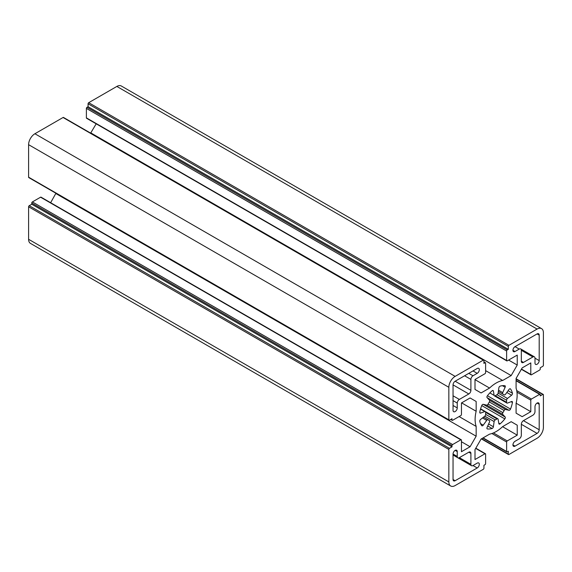 <?xml version="1.0" encoding="UTF-8"?>
<svg xmlns="http://www.w3.org/2000/svg" width="572" height="572" viewBox="0 0 572 572"><rect width="100%" height="100%" fill="white"/><g stroke="black" fill="none" stroke-linecap="round" stroke-linejoin="round"><path stroke-width="0.86" d="M453.045 454.018A2.974 1.716 -60 0 1 455.148 450.378A2.974 1.716 -60 0 1 456.635 450.236A2.974 1.716 -60 0 1 457.25 451.594L457.25 456.449L453.045 454.018L453.045 479.493A2.974 1.716 -60 0 0 453.66 480.859A2.974 1.716 -60 0 0 455.148 480.709L453.045 479.493M534.992 406.706A2.974 1.716 -60 0 1 537.094 403.067A2.974 1.716 -60 0 1 538.581 402.917A2.974 1.716 -60 0 1 539.196 404.282L539.196 429.758A2.974 1.716 -60 0 1 537.094 433.397L515.036 446.131A2.974 1.716 -60 0 1 513.549 446.282A2.974 1.716 -60 0 1 513.091 443.901A2.974 1.716 -60 0 1 515.036 441.284L519.233 438.853A2.974 1.716 -60 0 0 521.335 435.213L521.335 424.295A2.974 1.716 -60 0 1 523.437 420.656L532.897 415.201A2.974 1.716 -60 0 0 534.992 411.561L534.992 406.706M521.357 369.29L530.98 374.846A0.894 0.515 -60 0 0 531.424 374.803L539.618 370.07A0.894 0.515 -60 0 0 540.247 368.976L540.247 367.767L542.771 366.309A0.894 0.515 -60 0 0 543.4 365.215L543.4 332.704A8.916 5.148 120 0 0 541.555 328.621L121.307 86A8.916 5.148 120 0 0 116.852 86.436L88.696 102.695A0.894 0.515 120 0 0 88.067 103.789L88.067 106.699L87.016 107.307A0.894 0.515 120 0 0 86.386 108.394L86.386 117.861A0.894 0.515 120 0 0 86.565 118.268L506.813 360.896A0.894 0.515 -60 0 0 507.257 360.846L517.238 355.09L517.238 365.05L511.161 375.582L502.681 380.473A29.715 17.16 120 0 0 496.124 383.047A29.715 17.16 120 0 0 489.56 388.052L481.081 392.95L475.003 389.439L475.003 379.472L484.984 373.709A0.894 0.515 -60 0 0 485.614 372.615L485.614 363.156A0.894 0.515 -60 0 0 485.435 362.748A0.894 0.515 -60 0 0 484.984 362.791L483.933 363.399L483.933 360.489A0.894 0.515 -60 0 0 483.748 360.074A0.894 0.515 -60 0 0 483.304 360.124L455.148 376.376A8.916 5.148 120 0 0 448.841 387.294L448.841 419.805A0.894 0.515 -60 0 0 449.027 420.22A0.894 0.515 -60 0 0 449.478 420.17L451.994 418.718L451.994 419.927L450.943 419.326M502.681 380.473L485.614 370.62M482.496 417.953L486.693 420.377A1.487 0.858 -60 0 1 487.294 419.812A1.487 0.858 -60 0 1 488.038 419.741A1.487 0.858 -60 0 1 488.102 419.776L489.339 420.491A1.487 0.858 -60 0 1 489.403 420.527A1.487 0.858 -60 0 1 489.518 422.007L487.101 427.391A1.487 0.858 -60 0 0 487.222 428.878A1.487 0.858 -60 0 0 487.423 428.943L487.065 428.743M495.159 419.955A1.487 0.858 -60 0 1 495.245 419.905L485.649 414.371A1.487 0.858 -60 0 1 484.791 416.166L494.122 421.557A1.487 0.858 -60 0 1 495.159 419.955M485.649 414.371A14.858 8.58 -60 0 1 485.649 412.348L496.996 418.897A1.487 0.858 -60 0 1 497.089 418.84A1.487 0.858 -60 0 1 497.826 418.768A1.487 0.858 -60 0 1 498.119 419.247L498.856 423.616A1.487 0.858 -60 0 0 499.142 424.095A1.487 0.858 -60 0 0 500.135 423.845L498.755 423.044M504.947 409.623A1.487 0.858 -60 0 1 505.548 409.495L489.525 400.236A1.487 0.858 -60 0 1 489.339 401.966L504.147 410.517A1.487 0.858 -60 0 1 504.947 409.623M502.781 394.058L504.204 394.887A1.487 0.858 -60 0 0 505.548 394.251L509.001 389.461A1.487 0.858 -60 0 1 509.602 388.896A1.487 0.858 -60 0 1 510.346 388.824A1.487 0.858 -60 0 1 510.503 388.96A23.774 13.728 -60 0 1 512.448 393.25A1.487 0.858 -60 0 1 511.604 395.223L507.457 398.462L498.119 393.071A1.487 0.858 -60 0 1 496.996 394.716L506.592 400.257A1.487 0.858 -60 0 1 507.457 398.462M498.119 393.071L498.856 387.859A1.487 0.858 -60 0 1 499.885 386.257A1.487 0.858 -60 0 1 500.135 386.143A23.774 13.728 -60 0 1 504.826 385.685A1.487 0.858 -60 0 1 505.026 385.75A1.487 0.858 -60 0 1 505.14 387.23L502.724 392.614L498.527 390.19M489.518 400.236L487.101 397.647A1.487 0.858 -60 0 1 487.423 395.731A23.774 13.728 -60 0 1 492.106 390.783A1.487 0.858 -60 0 1 492.356 390.604A1.487 0.858 -60 0 1 493.1 390.533A1.487 0.858 -60 0 1 493.393 391.012L494.122 395.381L489.861 392.914M480.523 409.087L484.791 411.547L480.637 413.098A1.487 0.858 -60 0 1 480.08 413.084A1.487 0.858 -60 0 1 479.801 412.097A23.774 13.728 -60 0 1 481.738 405.569A1.487 0.858 -60 0 1 482.639 404.461A1.487 0.858 -60 0 1 483.24 404.332L486.693 405.133L502.724 414.385A1.487 0.858 -60 0 1 502.902 412.662L488.102 404.111A1.487 0.858 -60 0 1 486.693 405.133M506.592 400.257A14.858 8.58 -60 0 1 506.592 402.28L495.245 395.731A14.858 8.58 -60 0 1 496.124 395.18A14.858 8.58 -60 0 1 496.996 394.716M511.161 421.678L517.238 425.189L511.161 421.678L502.681 426.576A29.715 17.16 120 0 1 489.56 434.148L481.081 439.046L475.003 449.571L475.003 459.538L484.984 453.775A0.894 0.515 -60 0 1 485.435 453.732A0.894 0.515 -60 0 1 485.614 454.139L485.614 463.606A0.894 0.515 -60 0 1 484.984 464.693L483.933 465.301L483.933 468.211A0.894 0.515 -60 0 1 483.304 469.305L455.148 485.564A8.916 5.148 -60 0 1 450.693 486A8.916 5.148 -60 0 1 448.841 481.924L28.6 239.296A8.916 5.148 120 0 0 30.445 243.379L450.693 486M448.841 481.924L448.841 449.406A0.894 0.515 -60 0 1 449.478 448.319L451.994 446.861L451.994 445.645A0.894 0.515 -60 0 1 452.624 444.558L460.825 439.825A0.894 0.515 -60 0 1 461.268 439.782L41.02 197.154A0.894 0.515 120 0 0 40.576 197.197L32.382 201.93A0.894 0.515 120 0 0 31.753 203.024L31.753 204.233L29.229 205.691A0.894 0.515 120 0 0 28.6 206.785L28.6 239.296M55.913 193.257L50.643 202.71M483.748 360.074L63.506 117.453A0.894 0.515 120 0 0 63.063 117.496L34.906 133.748A8.916 5.148 120 0 0 28.6 144.673L28.6 177.184A0.894 0.515 120 0 0 28.786 177.592L449.027 420.22M96.189 123.824L90.641 133.119M515.036 346.653L519.233 349.084L515.036 351.508A2.974 1.716 -60 0 1 513.549 351.658A2.974 1.716 -60 0 1 513.091 349.277A2.974 1.716 -60 0 1 515.036 346.653L537.094 333.919A2.974 1.716 -60 0 1 538.581 333.769A2.974 1.716 -60 0 1 539.196 335.128L539.196 360.61A2.974 1.716 -60 0 1 537.902 363.599A2.974 1.716 -60 0 1 535.614 364.393A2.974 1.716 -60 0 1 534.999 363.034L534.999 358.179L539.196 360.61M532.897 356.971L523.437 362.426A2.974 1.716 -60 0 1 521.95 362.577A2.974 1.716 -60 0 1 521.335 361.211L521.335 350.293L532.897 356.971A2.974 1.716 -60 0 1 534.377 356.821A2.974 1.716 -60 0 1 534.999 358.179M519.233 349.084A2.974 1.716 -60 0 1 520.72 348.934A2.974 1.716 -60 0 1 521.335 350.293M459.352 457.657L468.804 452.202A2.974 1.716 -60 0 1 470.291 452.052A2.974 1.716 -60 0 1 470.906 453.41L470.906 464.328L459.352 457.657A2.974 1.716 -60 0 1 457.865 457.807A2.974 1.716 -60 0 1 457.25 456.449M473.008 465.544L477.212 467.967A2.974 1.716 -60 0 0 479.15 465.351A2.974 1.716 -60 0 0 478.7 462.97A2.974 1.716 -60 0 0 477.212 463.12L473.008 465.544A2.974 1.716 -60 0 1 471.521 465.694A2.974 1.716 -60 0 1 470.906 464.328M477.212 467.967L455.148 480.709M453.045 400.643L457.25 403.067L457.25 407.922A2.974 1.716 -60 0 1 455.956 410.911A2.974 1.716 -60 0 1 453.66 411.704A2.974 1.716 -60 0 1 453.045 410.346L453.045 384.87A2.974 1.716 -60 0 1 455.148 381.231L477.212 368.49A2.974 1.716 -60 0 1 478.7 368.347A2.974 1.716 -60 0 1 479.15 370.727A2.974 1.716 -60 0 1 477.212 373.344L473.008 375.768L468.804 373.344M464.607 375.768L470.906 379.408A2.974 1.716 -60 0 1 473.008 375.768M470.906 379.408L470.906 390.326A2.974 1.716 -60 0 1 468.804 393.965L459.352 399.428L453.045 395.788M457.25 403.067A2.974 1.716 -60 0 1 459.352 399.428M486.693 420.377L483.24 425.16A1.487 0.858 -60 0 1 481.896 425.804A1.487 0.858 -60 0 1 481.738 425.668A23.774 13.728 -60 0 1 479.801 421.371A1.487 0.858 -60 0 1 480.637 419.405L484.791 416.166M484.791 411.547A1.487 0.858 -60 0 1 485.349 411.561A1.487 0.858 -60 0 1 485.649 412.348M488.102 404.111A14.858 8.58 -60 0 1 489.339 401.966M495.245 395.731A1.487 0.858 -60 0 1 494.415 395.86A1.487 0.858 -60 0 1 494.122 395.381M502.902 394.129A14.858 8.58 -60 0 1 503.553 394.444A14.858 8.58 -60 0 1 504.147 394.852L502.902 394.129A1.487 0.858 -60 0 1 502.838 394.101A1.487 0.858 -60 0 1 502.724 392.614M511.061 401.73L512.448 402.524A1.487 0.858 -60 0 0 512.169 401.537A1.487 0.858 -60 0 0 511.604 401.523L507.457 403.074A1.487 0.858 -60 0 1 506.899 403.067A1.487 0.858 -60 0 1 506.592 402.28M512.448 402.524A23.774 13.728 -60 0 1 510.503 409.059A1.487 0.858 -60 0 1 509.001 410.288L505.548 409.495M504.147 410.517A14.858 8.58 -60 0 1 502.902 412.662M502.724 414.385L505.14 416.981A1.487 0.858 -60 0 1 504.826 418.897A23.774 13.728 -60 0 1 500.135 423.845M496.996 418.897A14.858 8.58 -60 0 1 495.245 419.905M494.122 421.557L493.393 426.769A1.487 0.858 -60 0 1 492.106 428.478A23.774 13.728 -60 0 1 487.423 428.943M489.339 420.491A14.858 8.58 -60 0 1 488.695 420.177A14.858 8.58 -60 0 1 488.102 419.776M541.555 328.621A8.916 5.148 120 0 0 537.094 329.064L508.937 345.324A0.894 0.515 -60 0 0 508.308 346.41L508.308 349.328L507.257 349.928L87.016 107.307M506.813 360.896A0.894 0.515 -60 0 1 506.628 360.489L506.628 351.022A0.894 0.515 -60 0 1 507.257 349.928M470.084 397.962L476.161 401.472L470.084 397.962L461.454 402.945L461.454 414.471A0.894 0.515 -60 0 1 460.825 415.565L452.624 420.291A0.894 0.515 -60 0 1 452.18 420.334A0.894 0.515 -60 0 1 451.994 419.927M476.161 401.472L476.161 411.261A29.715 17.16 120 0 0 476.161 426.412L476.161 436.2L470.084 446.732L461.454 451.716L461.454 440.19A0.894 0.515 -60 0 0 461.268 439.782M517.238 425.189L517.238 435.156L507.257 440.919A0.894 0.515 -60 0 0 506.628 442.006L506.628 451.472A0.894 0.515 -60 0 0 506.813 451.88A0.894 0.515 -60 0 0 507.257 451.837L508.308 451.229L508.308 454.139L481.624 438.731M530.98 374.846A0.894 0.515 -60 0 1 530.795 374.438L530.795 362.913L522.164 367.896L516.087 378.421L516.087 388.209A29.715 17.16 120 0 1 516.087 403.367L516.087 413.156L522.164 416.666L530.795 411.683L530.795 400.157A0.894 0.515 -60 0 1 531.424 399.063L539.618 394.33A0.894 0.515 -60 0 1 540.061 394.287A0.894 0.515 -60 0 1 540.247 394.694L540.247 395.91L542.771 394.451A0.894 0.515 -60 0 1 543.214 394.408A0.894 0.515 -60 0 1 543.4 394.816L543.4 427.327A8.916 5.148 120 0 1 537.094 438.252L508.937 454.504A0.894 0.515 -60 0 1 508.494 454.547A0.894 0.515 -60 0 1 508.308 454.139M530.795 411.683L516.123 403.21M517.238 435.156L502.566 426.683M470.084 446.732L461.454 441.748M476.161 436.2L55.913 193.579M476.161 426.412L459.094 416.559M476.161 411.261L461.604 402.86M489.56 388.052L475.003 379.651M511.161 375.582L90.919 132.954M517.238 365.05L508.608 360.067M88.067 106.699L508.308 349.328M451.994 446.861L31.753 204.233M487.973 419.705L483.533 417.145M537.094 333.919L539.196 335.128M512.934 350.293L515.036 351.508M523.437 362.426L521.335 361.211M455.148 450.378L457.25 451.594M468.804 452.202L470.906 453.41M539.196 404.282L537.094 403.067M512.934 444.923L515.036 446.131M521.335 424.295L537.094 433.397M539.196 429.758L523.437 420.656M477.212 373.344L473.008 370.921M453.045 405.491L457.25 407.922M453.045 384.87L468.804 393.965M470.906 390.326L455.148 381.231M483.24 425.16L480.544 423.609M487.744 425.961L492.106 428.478M493.393 426.769L488.624 424.016M481.738 405.569L504.826 418.897M505.14 416.981L483.24 404.332M487.101 397.647L509.001 410.288M510.503 409.059L487.423 395.731M506.835 392.463L511.604 395.223M512.448 393.25L508.086 390.733M502.445 385.678L505.14 387.23M492.542 390.519L493.393 391.012M480.637 413.098L479.786 412.605M88.696 102.695L508.937 345.324M537.094 329.064L116.852 86.436M521.485 369.062L530.795 374.438M530.795 400.157L516.959 392.17M516.709 390.569L531.424 399.063M539.618 394.33L516.087 380.745M483.097 437.887L506.628 451.472M506.628 442.006L491.913 433.512M493.429 432.933L507.257 440.919M484.984 453.775L475.682 448.405M448.841 449.406L28.6 206.785M32.382 201.93L452.624 444.558M460.825 439.825L40.576 197.197M28.6 177.184L448.841 419.805M448.841 387.294L28.6 144.673M455.148 376.376L34.906 133.748M483.304 360.124L63.063 117.496M86.386 117.861L506.628 360.489M506.628 351.022L86.386 108.394M88.067 103.789L508.308 346.41M516.087 379.05L542.771 394.451M449.478 448.319L29.229 205.691M31.753 203.024L451.994 445.645M483.933 362.183L484.984 362.791M483.54 417.138L488.038 419.741M485.363 411.568L497.826 418.768M534.377 356.821L520.72 348.934M453.045 455.026L457.865 457.807M457.872 457.807L471.521 465.694M488.045 419.741L489.403 420.527M494.415 395.86L506.899 403.067M498.341 391.505L502.838 394.101M480.602 408.823L485.349 411.561M516.087 380.444L540.061 394.287M516.087 378.743L543.214 394.408M481.359 438.881L508.494 454.547M482.832 438.038L506.813 451.88M475.811 448.176L485.435 453.732M450.686 419.476L452.18 420.334M483.933 361.883L485.435 362.748"/></g></svg>
